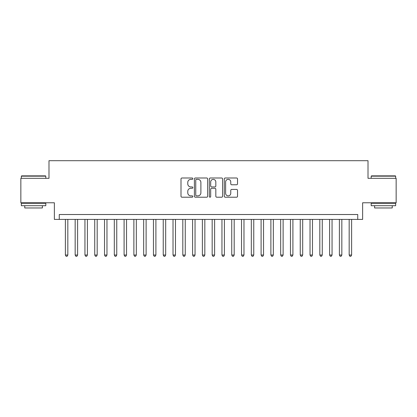 <?xml version="1.0" encoding="UTF-8"?>
<svg xmlns="http://www.w3.org/2000/svg" width="417" height="417" viewBox="0 0 417 417"><rect width="100%" height="100%" fill="white"/><g stroke="black" fill="none" stroke-linecap="round" stroke-linejoin="round"><path stroke-width="0.63" d="M192.842 178.674A0.672 0.672 0 0 0 192.169 178.002L181.963 178.002A0.959 0.959 0 0 0 181.004 178.961L181.004 196.251A0.959 0.959 0 0 0 181.963 197.21L192.169 197.21A0.672 0.672 0 0 0 192.842 196.537A0.672 0.672 0 0 0 192.169 195.865L190.85 195.865A3.075 3.075 0 0 1 187.775 192.795L187.775 191.351A3.075 3.075 0 0 1 190.85 188.281L192.169 188.281A0.672 0.672 0 0 0 192.842 187.608A0.672 0.672 0 0 0 192.169 186.936L190.85 186.936A3.075 3.075 0 0 1 187.775 183.861L187.775 182.422A3.075 3.075 0 0 1 190.85 179.346L192.169 179.346A0.672 0.672 0 0 0 192.842 178.674M236.575 184.773A0.959 0.959 0 0 0 237.534 183.814L237.534 178.961A0.959 0.959 0 0 0 236.575 178.002L225.237 178.002A0.959 0.959 0 0 0 224.278 178.961L224.278 196.251A0.959 0.959 0 0 0 225.237 197.21L236.575 197.21A0.959 0.959 0 0 0 237.534 196.251L237.534 190.392A0.959 0.959 0 0 0 236.575 189.433L231.722 189.433A0.959 0.959 0 0 0 230.763 190.392L230.763 193.3A2.57 2.57 0 0 1 228.193 195.865A2.57 2.57 0 0 1 225.623 193.3L225.623 181.916A2.57 2.57 0 0 1 228.193 179.346A2.57 2.57 0 0 1 230.763 181.916L230.763 183.814A0.959 0.959 0 0 0 231.722 184.773L236.575 184.773M357.739 219.41L362.634 219.41L362.634 202.777L396.15 202.777L396.15 178.309L368.013 178.309L368.013 160.696L48.987 160.696L48.987 178.309L20.85 178.309L20.85 202.777L54.366 202.777L54.366 219.41L357.739 219.41L357.739 214.52L59.261 214.52L59.261 219.41M207.661 178.961A0.959 0.959 0 0 0 206.696 178.002L195.364 178.002A0.959 0.959 0 0 0 194.405 178.961L194.405 196.251A0.959 0.959 0 0 0 195.364 197.21L206.696 197.21A0.959 0.959 0 0 0 207.661 196.251L207.661 178.961M210.304 178.002L221.635 178.002A0.959 0.959 0 0 1 222.595 178.961L222.595 196.251A0.959 0.959 0 0 1 221.635 197.21L216.783 197.21A0.959 0.959 0 0 1 215.824 196.251L215.824 189.24A0.959 0.959 0 0 0 214.864 188.281L211.648 188.281A0.959 0.959 0 0 0 210.684 189.24L210.684 196.537A0.672 0.672 0 0 1 210.012 197.21A0.672 0.672 0 0 1 209.339 196.537L209.339 178.961A0.959 0.959 0 0 1 210.304 178.002M196.423 179.346A0.672 0.672 0 0 0 195.75 180.019L195.75 195.192A0.672 0.672 0 0 0 196.423 195.865L197.814 195.865A3.075 3.075 0 0 0 200.89 192.795L200.89 182.422A3.075 3.075 0 0 0 197.814 179.346L196.423 179.346M215.824 181.963A2.57 2.57 0 0 0 213.254 179.393A2.57 2.57 0 0 0 210.684 181.963L210.684 185.972A0.959 0.959 0 0 0 211.648 186.936L214.864 186.936A0.959 0.959 0 0 0 215.824 185.972L215.824 181.963M65.375 219.41L65.375 255.032L67.825 255.032L67.825 219.41M67.825 255.032L67.09 256.304L66.11 256.304L65.375 255.032M21.632 175.865L45.51 175.865L45.802 176.156L21.34 176.156L21.632 175.865M33.574 205.711L21.34 205.711L21.34 203.267L45.802 203.267L45.802 205.711L33.574 205.711M42.378 205.711L42.378 207.963L24.765 207.963L24.765 205.711M371.49 175.865L395.368 175.865L395.66 176.156L371.198 176.156L371.49 175.865M383.426 205.711L371.198 205.711L371.198 203.267L395.66 203.267L395.66 205.711L383.426 205.711M392.235 205.711L392.235 207.963L374.622 207.963L374.622 205.711M75.164 219.41L75.164 255.032L77.609 255.032L77.609 219.41M77.609 255.032L76.874 256.304L75.899 256.304L75.164 255.032M84.948 219.41L84.948 255.032L87.398 255.032L87.398 219.41M87.398 255.032L86.663 256.304L85.683 256.304L84.948 255.032M94.737 219.41L94.737 255.032L97.182 255.032L97.182 219.41M97.182 255.032L96.447 256.304L95.472 256.304L94.737 255.032M104.521 219.41L104.521 255.032L106.971 255.032L106.971 219.41M106.971 255.032L106.236 256.304L105.256 256.304L104.521 255.032M114.31 219.41L114.31 255.032L116.755 255.032L116.755 219.41M116.755 255.032L116.02 256.304L115.04 256.304L114.31 255.032M124.094 219.41L124.094 255.032L126.539 255.032L126.539 219.41M126.539 255.032L125.809 256.304L124.829 256.304L124.094 255.032M133.878 219.41L133.878 255.032L136.328 255.032L136.328 219.41M136.328 255.032L135.593 256.304L134.613 256.304L133.878 255.032M143.667 219.41L143.667 255.032L146.112 255.032L146.112 219.41M146.112 255.032L145.377 256.304L144.402 256.304L143.667 255.032M153.451 219.41L153.451 255.032L155.901 255.032L155.901 219.41M155.901 255.032L155.166 256.304L154.186 256.304L153.451 255.032M163.24 219.41L163.24 255.032L165.685 255.032L165.685 219.41M165.685 255.032L164.95 256.304L163.975 256.304L163.24 255.032M173.024 219.41L173.024 255.032L175.474 255.032L175.474 219.41M175.474 255.032L174.739 256.304L173.759 256.304L173.024 255.032M182.813 219.41L182.813 255.032L185.257 255.032L185.257 219.41M185.257 255.032L184.523 256.304L183.548 256.304L182.813 255.032M192.597 219.41L192.597 255.032L195.047 255.032L195.047 219.41M195.047 255.032L194.312 256.304L193.332 256.304L192.597 255.032M202.386 219.41L202.386 255.032L204.83 255.032L204.83 219.41M204.83 255.032L204.095 256.304L203.115 256.304L202.386 255.032M212.17 219.41L212.17 255.032L214.614 255.032L214.614 219.41M214.614 255.032L213.885 256.304L212.905 256.304L212.17 255.032M221.953 219.41L221.953 255.032L224.403 255.032L224.403 219.41M224.403 255.032L223.668 256.304L222.688 256.304L221.953 255.032M231.743 219.41L231.743 255.032L234.187 255.032L234.187 219.41M234.187 255.032L233.452 256.304L232.477 256.304L231.743 255.032M241.526 219.41L241.526 255.032L243.976 255.032L243.976 219.41M243.976 255.032L243.241 256.304L242.261 256.304L241.526 255.032M251.315 219.41L251.315 255.032L253.76 255.032L253.76 219.41M253.76 255.032L253.025 256.304L252.05 256.304L251.315 255.032M261.099 219.41L261.099 255.032L263.549 255.032L263.549 219.41M263.549 255.032L262.814 256.304L261.834 256.304L261.099 255.032M270.888 219.41L270.888 255.032L273.333 255.032L273.333 219.41M273.333 255.032L272.598 256.304L271.623 256.304L270.888 255.032M280.672 219.41L280.672 255.032L283.122 255.032L283.122 219.41M283.122 255.032L282.387 256.304L281.407 256.304L280.672 255.032M290.461 219.41L290.461 255.032L292.906 255.032L292.906 219.41M292.906 255.032L292.171 256.304L291.191 256.304L290.461 255.032M300.245 219.41L300.245 255.032L302.69 255.032L302.69 219.41M302.69 255.032L301.96 256.304L300.98 256.304L300.245 255.032M310.029 219.41L310.029 255.032L312.479 255.032L312.479 219.41M312.479 255.032L311.744 256.304L310.764 256.304L310.029 255.032M319.818 219.41L319.818 255.032L322.263 255.032L322.263 219.41M322.263 255.032L321.528 256.304L320.553 256.304L319.818 255.032M329.602 219.41L329.602 255.032L332.052 255.032L332.052 219.41M332.052 255.032L331.317 256.304L330.337 256.304L329.602 255.032M339.391 219.41L339.391 255.032L341.836 255.032L341.836 219.41M341.836 255.032L341.101 256.304L340.126 256.304L339.391 255.032M349.175 219.41L349.175 255.032L351.625 255.032L351.625 219.41M351.625 255.032L350.89 256.304L349.91 256.304L349.175 255.032M21.34 178.309L21.34 176.156M26.917 203.267L26.917 202.777M40.225 203.267L40.225 202.777M45.802 178.309L45.802 176.156M371.198 178.309L371.198 176.156M376.775 203.267L376.775 202.777M390.083 203.267L390.083 202.777M395.66 178.309L395.66 176.156"/></g></svg>

